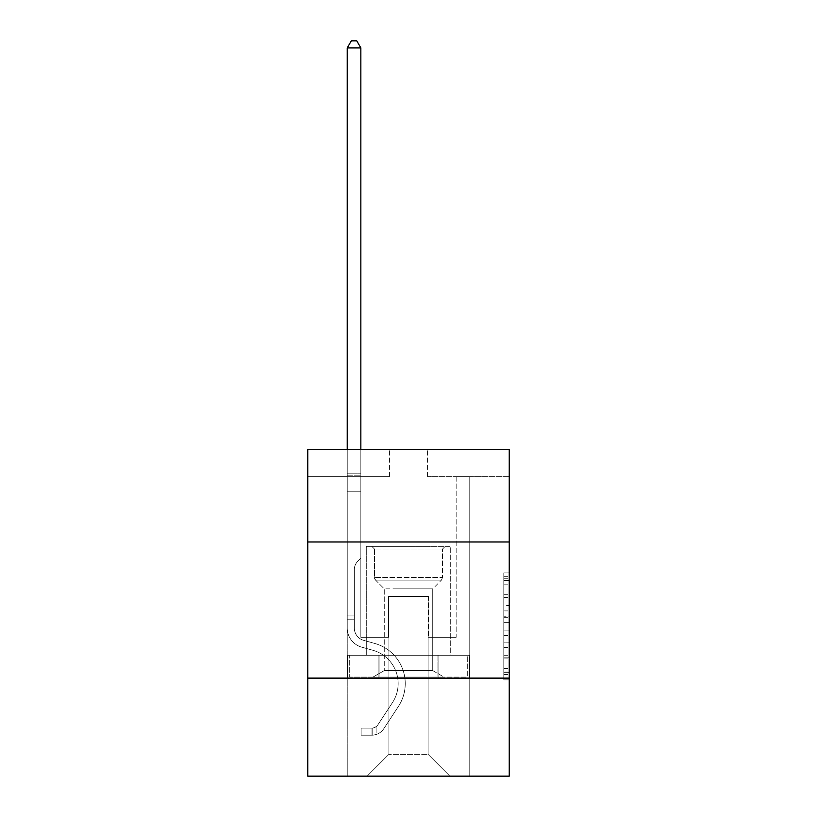 <?xml version="1.0" encoding="UTF-8"?>
<svg xmlns="http://www.w3.org/2000/svg" width="817" height="817" viewBox="0 0 817 817"><rect width="100%" height="100%" fill="white"/><g stroke="black" fill="none" stroke-linecap="round" stroke-linejoin="round"><path stroke-width="0.61" stroke-dasharray="4.08 3.06" d="M503.803 605.54L503.803 622.646L509.246 622.646L509.246 674.495L509.246 578.283L509.246 622.646L503.803 622.646L503.803 576.679L503.803 679.846L503.803 572.931L503.803 672.36L509.246 672.36L503.803 672.36L509.246 672.36L503.803 672.36L503.803 655.254L503.803 679.846L509.246 679.846L509.246 572.931L509.246 672.095L509.246 630.132L503.803 630.132L509.246 630.132L509.246 655.254L509.246 580.417L503.803 580.417L509.246 580.417L509.246 679.846L509.246 578.283L509.246 679.846L503.803 679.846L503.803 572.931L509.246 572.931L509.246 578.283L509.246 572.931L509.246 578.283L509.246 572.931L509.246 576.679L509.246 572.931L503.803 572.931L503.803 580.417L509.246 580.417L503.803 580.417L503.803 605.54L509.246 605.54M450.974 541.977L450.974 655.254L366.026 655.254L450.974 655.254L366.026 655.254L450.974 655.254L450.974 541.977L366.026 541.977L366.026 655.254L366.026 541.977L450.974 541.977M509.246 616.232L509.246 610.891L509.246 616.232L503.803 616.232L503.803 594.715L503.803 658.063L503.803 642.162L509.246 642.162L503.803 642.162L503.803 679.846L509.246 679.846L503.803 679.846L509.246 679.846L503.803 679.846L503.803 572.931L509.246 572.931L503.803 572.931L509.246 572.931L503.803 572.931L503.803 616.232L509.246 616.232M509.246 678.12L509.246 776.15L307.754 776.15L307.754 678.12L509.246 678.12L509.246 449.401L427.557 449.401L509.246 449.401L509.246 476.628L509.246 449.401L307.754 449.401L389.443 449.401L307.754 449.401L307.754 476.628L389.443 476.628L307.754 476.628L307.754 449.401L307.754 541.977L509.246 541.977L307.754 541.977L307.754 678.12L509.246 678.12L307.754 678.12M347.235 776.15L469.765 776.15L469.765 476.628L456.152 476.628L469.765 476.628L456.152 476.628L469.765 476.628L456.152 476.628L469.765 476.628L456.152 476.628L469.765 476.628L456.152 476.628L469.765 476.628L456.152 476.628L469.765 476.628L456.152 476.628L469.765 476.628L456.152 476.628L469.765 476.628L456.152 476.628L469.765 476.628L456.152 476.628L469.765 476.628L456.152 476.628L469.765 476.628L456.152 476.628L469.765 476.628L456.152 476.628L469.765 476.628L456.152 476.628L469.765 476.628L469.765 776.15L469.765 476.628L469.765 776.15L469.765 476.628L469.765 776.15L469.765 476.628L469.765 776.15L469.765 476.628L469.765 776.15L469.765 476.628L469.765 776.15L469.765 476.628L469.765 776.15L469.765 476.628L469.765 776.15L469.765 476.628L469.765 776.15L469.765 476.628L469.765 776.15L469.765 476.628L469.765 776.15L469.765 476.628L469.765 776.15L469.765 476.628L469.765 776.15L469.765 476.628L469.765 776.15L347.235 776.15L367.109 776.15L347.235 776.15L367.109 776.15L347.235 776.15L367.109 776.15L347.235 776.15L367.109 776.15L347.235 776.15L367.109 776.15L347.235 776.15L367.109 776.15L347.235 776.15L367.109 776.15L347.235 776.15L367.109 776.15L347.235 776.15L367.109 776.15L347.235 776.15L367.109 776.15L347.235 776.15L367.109 776.15L347.235 776.15L367.109 776.15L347.235 776.15L367.109 776.15L347.235 776.15L347.235 476.628L360.848 476.628L347.235 476.628L360.848 476.628L347.235 476.628L360.848 476.628L347.235 476.628L360.848 476.628L347.235 476.628L360.848 476.628L347.235 476.628L360.848 476.628L347.235 476.628L360.848 476.628L347.235 476.628L360.848 476.628L347.235 476.628L360.848 476.628L347.235 476.628L360.848 476.628L347.235 476.628L360.848 476.628L347.235 476.628L360.848 476.628L347.235 476.628L360.848 476.628L347.235 476.628L360.848 476.628L347.235 476.628L347.235 776.15M509.246 476.628L427.557 476.628L509.246 476.628M388.892 754.367L388.892 596.441L388.892 754.367L388.892 596.441L428.108 596.441L428.108 754.367L388.892 754.367L367.109 776.15L388.892 754.367L388.892 596.441L388.892 754.367L388.892 596.441L388.351 596.441L388.351 637.28L360.848 637.28L360.848 476.628L360.848 637.28L360.848 476.628L360.848 637.28L360.848 476.628L360.848 637.28L360.848 476.628L360.848 637.28L360.848 476.628L360.848 637.28L360.848 476.628L360.848 637.28L360.848 476.628L360.848 637.28L360.848 476.628L360.848 637.28L360.848 476.628L360.848 637.28L360.848 476.628L360.848 637.28L360.848 476.628L360.848 637.28L360.848 476.628L360.848 637.28L360.848 476.628L360.848 637.28L360.848 476.628L360.848 637.28L388.351 637.28L360.848 637.28L388.351 637.28L360.848 637.28L388.351 637.28L360.848 637.28L388.351 637.28L360.848 637.28L388.351 637.28L360.848 637.28L388.351 637.28L360.848 637.28L388.351 637.28L360.848 637.28L388.351 637.28L360.848 637.28L388.351 637.28L360.848 637.28L388.351 637.28L360.848 637.28L388.351 637.28L360.848 637.28L388.351 637.28L360.848 637.28L388.351 637.28L360.848 637.28L388.351 637.28L388.351 596.441L388.351 637.28L388.351 596.441L388.351 637.28L388.351 596.441L388.351 637.28L388.351 596.441L388.351 637.28L388.351 596.441L388.351 637.28L388.351 596.441L388.351 637.28L388.351 596.441L388.351 637.28L388.351 596.441L388.351 637.28L388.351 596.441L388.351 637.28L388.351 596.441L388.351 637.28L388.351 596.441L388.351 637.28L388.351 596.441L388.351 637.28L388.351 596.441L388.351 637.28L388.351 596.441L388.892 596.441L388.351 596.441L388.892 596.441L388.351 596.441L388.892 596.441L388.351 596.441L388.892 596.441L388.351 596.441L388.892 596.441L388.351 596.441L388.892 596.441L388.351 596.441L388.892 596.441L388.351 596.441L388.892 596.441L388.351 596.441L388.892 596.441L388.351 596.441L388.892 596.441L388.351 596.441L388.892 596.441L388.351 596.441L388.892 596.441L388.351 596.441L388.892 596.441L388.351 596.441L388.892 596.441L388.892 754.367L367.109 776.15L388.892 754.367L388.892 596.441L388.892 754.367L367.109 776.15L388.892 754.367L388.892 596.441L388.892 754.367L367.109 776.15L388.892 754.367L388.892 596.441L388.892 754.367L367.109 776.15L388.892 754.367L388.892 596.441L388.892 754.367L367.109 776.15L388.892 754.367L388.892 596.441L388.892 754.367L367.109 776.15L388.892 754.367L388.892 596.441L388.892 754.367L367.109 776.15L388.892 754.367L388.892 596.441L388.892 754.367L367.109 776.15L388.892 754.367L388.892 596.441L388.892 754.367L367.109 776.15L388.892 754.367L388.892 596.441L388.892 754.367L367.109 776.15L388.892 754.367L388.892 596.441L388.892 754.367L367.109 776.15L388.892 754.367L388.892 596.441L388.892 754.367L367.109 776.15L388.892 754.367L367.109 776.15L388.892 754.367L428.108 754.367L428.108 596.441L428.108 754.367L449.891 776.15L428.108 754.367L428.108 596.441L428.108 754.367L449.891 776.15L428.108 754.367L428.108 596.441L428.108 754.367L449.891 776.15L428.108 754.367L428.108 596.441L428.108 754.367L449.891 776.15L428.108 754.367L428.108 596.441L428.108 754.367L449.891 776.15L428.108 754.367L428.108 596.441L428.108 754.367L449.891 776.15L428.108 754.367L428.108 596.441L428.108 754.367L449.891 776.15L428.108 754.367L428.108 596.441L428.108 754.367L449.891 776.15L428.108 754.367L428.108 596.441L428.108 754.367L449.891 776.15L428.108 754.367L428.108 596.441L428.108 754.367L449.891 776.15L428.108 754.367L428.108 596.441L428.108 754.367L449.891 776.15L428.108 754.367L428.108 596.441L428.108 754.367L449.891 776.15L428.108 754.367L428.108 596.441L428.108 754.367L449.891 776.15L428.108 754.367L428.108 596.441L428.108 754.367L449.891 776.15L428.108 754.367L428.108 596.441L388.892 596.441L388.892 754.367L367.109 776.15L388.892 754.367M428.649 596.441L428.108 596.441L428.649 596.441L428.108 596.441L428.649 596.441L428.108 596.441L428.649 596.441L428.108 596.441L428.649 596.441L428.108 596.441L428.649 596.441L428.108 596.441L428.649 596.441L428.108 596.441L428.649 596.441L428.108 596.441L428.649 596.441L428.108 596.441L428.649 596.441L428.108 596.441L428.649 596.441L428.108 596.441L428.649 596.441L428.108 596.441L428.649 596.441L428.108 596.441L428.649 596.441L428.108 596.441L428.649 596.441L428.649 637.28L428.649 596.441M449.891 776.15L428.108 754.367L449.891 776.15M427.557 476.628L427.557 449.401L427.557 476.628M389.443 476.628L389.443 449.401L389.443 476.628M456.152 476.628L456.152 637.28L428.649 637.28L456.152 637.28L428.649 637.28L456.152 637.28L428.649 637.28L456.152 637.28L428.649 637.28L456.152 637.28L428.649 637.28L456.152 637.28L428.649 637.28L456.152 637.28L428.649 637.28L456.152 637.28L428.649 637.28L456.152 637.28L428.649 637.28L456.152 637.28L428.649 637.28L456.152 637.28L428.649 637.28L456.152 637.28L428.649 637.28L456.152 637.28L428.649 637.28L456.152 637.28L428.649 637.28L456.152 637.28L456.152 476.628M469.183 678.12L347.817 678.12L469.183 678.12L469.183 655.254L347.817 655.254L438.841 655.254L438.841 678.12L438.841 655.254L378.159 655.254L378.159 678.12L378.159 655.254L347.817 655.254L347.817 678.12L347.817 655.254L469.183 655.254L469.183 678.12M509.246 541.977L307.754 541.977M378.159 655.254L378.159 678.12L378.159 655.254M438.841 655.254L438.841 678.12L438.841 655.254M503.803 622.646L509.246 622.646L503.803 622.646M503.803 576.679L503.803 572.931L503.803 576.679L509.246 576.679L503.803 576.679M503.803 657.797L503.803 635.473L503.803 657.797L509.246 657.797L503.803 657.797M503.803 635.473L503.803 630.132L509.246 630.132L503.803 630.132L503.803 635.473L509.246 635.473L503.803 635.473M503.803 594.715L503.803 580.417L503.803 594.715L509.246 594.715L503.803 594.715M503.803 572.931L509.246 572.931L503.803 572.931L503.803 578.283L503.803 572.931L509.246 572.931M503.803 679.846L509.246 679.846L503.803 679.846L503.803 674.495L503.803 679.846M347.235 619.204L347.235 47.927L347.235 491.763L347.235 47.927L360.848 47.927L360.848 473.799L360.848 47.927L347.235 47.927L351.32 40.85L356.763 40.85L351.32 40.85L347.235 47.927L347.235 491.763L347.235 47.927L360.848 47.927L356.763 40.85L360.848 47.927L360.848 491.763L347.235 491.763L347.235 47.927L351.32 40.85L356.763 40.85L351.32 40.85L347.235 47.927L347.235 491.763L347.235 47.927L360.848 47.927L347.235 47.927L351.32 40.85L356.763 40.85L360.848 47.927L356.763 40.85L351.32 40.85L347.235 47.927L347.235 491.763L347.235 47.927L360.848 47.927L360.848 473.799L360.848 47.927L347.235 47.927L351.32 40.85L356.763 40.85L360.848 47.927L356.763 40.85L351.32 40.85L347.235 47.927L347.235 491.763L347.235 47.927L360.848 47.927L360.848 475.831L360.848 47.927L347.235 47.927L351.32 40.85L356.763 40.85L360.848 47.927L356.763 40.85L351.32 40.85L347.235 47.927L347.235 491.763L347.235 47.927L360.848 47.927L360.848 558.205L357.775 561.279A11.836 11.836 0 0 0 354.312 569.643A11.836 11.836 0 0 1 357.775 561.279L360.848 558.205L360.848 491.763L347.235 491.763L347.235 473.799L347.235 628.028A19.874 19.874 0 0 0 361.778 647.176A19.874 19.874 0 0 1 347.235 628.028L347.235 491.763L360.848 491.763L360.848 47.927L347.235 47.927L351.32 40.85L356.763 40.85L360.848 47.927L356.763 40.85L351.32 40.85L347.235 47.927L347.235 473.799L347.235 47.927L360.848 47.927L360.848 558.205L357.775 561.279A11.836 11.836 0 0 0 354.312 569.643A11.836 11.836 0 0 1 357.775 561.279L360.848 558.205L360.848 491.763L347.235 491.763L347.235 628.028A19.874 19.874 0 0 0 361.778 647.176A19.874 19.874 0 0 1 347.235 628.028L347.235 491.763L360.848 491.763L360.848 47.927L347.235 47.927L351.32 40.85L356.763 40.85L360.848 47.927L356.763 40.85L351.32 40.85L347.235 47.927L347.235 475.831L347.235 47.927L360.848 47.927L360.848 558.205L357.775 561.279A11.836 11.836 0 0 0 354.312 569.643A11.836 11.836 0 0 1 357.775 561.279L360.848 558.205L360.848 491.763L347.235 491.763L347.235 628.028A19.874 19.874 0 0 0 361.778 647.176A19.874 19.874 0 0 1 347.235 628.028L347.235 491.763L360.848 491.763L360.848 47.927L347.235 47.927L351.32 40.85L356.763 40.85L360.848 47.927L356.763 40.85L351.32 40.85L347.235 47.927L347.235 491.763L360.848 491.763L360.848 558.205L357.775 561.279A11.836 11.836 0 0 0 354.312 569.643A11.836 11.836 0 0 1 357.775 561.279L360.848 558.205L360.848 475.831L360.848 491.763L347.235 491.763L347.235 628.028A19.874 19.874 0 0 0 361.778 647.176L372.858 650.271L361.778 647.176A19.874 19.874 0 0 1 347.235 628.028L347.235 491.763L360.848 491.763L360.848 558.205L357.775 561.279A11.836 11.836 0 0 0 354.312 569.643A11.836 11.836 0 0 1 357.775 561.279L360.848 558.205L360.848 473.799L360.848 491.763L347.235 491.763L347.235 628.028A19.874 19.874 0 0 0 361.778 647.176A19.874 19.874 0 0 1 347.235 628.028L347.235 491.763L360.848 491.763L360.848 558.205L357.775 561.279A11.836 11.836 0 0 0 354.312 569.643A11.836 11.836 0 0 1 357.775 561.279L360.848 558.205L360.848 47.927L360.848 491.763L347.235 491.763L347.235 628.028A19.874 19.874 0 0 0 361.778 647.176A19.874 19.874 0 0 1 347.235 628.028L347.235 491.763L360.848 491.763L360.848 558.205L357.775 561.279A11.836 11.836 0 0 0 354.312 569.643A11.836 11.836 0 0 1 357.775 561.279L360.848 558.205L360.848 47.927L347.235 47.927L360.848 47.927L356.763 40.85L360.848 47.927L360.848 491.763L347.235 491.763L347.235 628.028A19.874 19.874 0 0 0 361.778 647.176L372.858 650.271L361.778 647.176A19.874 19.874 0 0 1 347.235 628.028L347.235 491.763L360.848 491.763L360.848 558.205L357.775 561.279A11.836 11.836 0 0 0 354.312 569.643A11.836 11.836 0 0 1 357.775 561.279L360.848 558.205L360.848 47.927L347.235 47.927L351.32 40.85L356.763 40.85L351.32 40.85L347.235 47.927L347.235 473.799L347.235 47.927L360.848 47.927L356.763 40.85L360.848 47.927L360.848 491.763L347.235 491.763L347.235 628.028A19.874 19.874 0 0 0 361.778 647.176A19.874 19.874 0 0 1 347.235 628.028L347.235 491.763L360.848 491.763L360.848 558.205L357.775 561.279A11.836 11.836 0 0 0 354.312 569.643A11.836 11.836 0 0 1 357.775 561.279L360.848 558.205L360.848 47.927L347.235 47.927L351.32 40.85L356.763 40.85L351.32 40.85L347.235 47.927L347.235 475.831L347.235 47.927L360.848 47.927L356.763 40.85L360.848 47.927L360.848 491.763L347.235 491.763L347.235 628.028A19.874 19.874 0 0 0 361.778 647.176A19.874 19.874 0 0 1 347.235 628.028L347.235 491.763L360.848 491.763L360.848 558.205L357.775 561.279A11.836 11.836 0 0 0 354.312 569.643A11.836 11.836 0 0 1 357.775 561.279L360.848 558.205L360.848 47.927L347.235 47.927L351.32 40.85L356.763 40.85L351.32 40.85L347.235 47.927L347.235 628.028A19.874 19.874 0 0 0 361.778 647.176L372.858 650.271A34.58 34.58 0 0 1 392.487 702.549A34.58 34.58 0 0 0 372.858 650.271L361.778 647.176A19.874 19.874 0 0 1 347.235 628.028L347.235 491.763L360.848 491.763L360.848 558.205L357.775 561.279A11.836 11.836 0 0 0 354.312 569.643A11.836 11.836 0 0 1 357.775 561.279L360.848 558.205L360.848 491.763L347.235 491.763L347.235 628.028A19.874 19.874 0 0 0 361.778 647.176A19.874 19.874 0 0 1 347.235 628.028L347.235 491.763L360.848 491.763L360.848 475.831L360.848 558.205L357.775 561.279A11.836 11.836 0 0 0 354.312 569.643A11.836 11.836 0 0 1 357.775 561.279L360.848 558.205L360.848 491.763L347.235 491.763L347.235 628.028A19.874 19.874 0 0 0 361.778 647.176A19.874 19.874 0 0 1 347.235 628.028L347.235 491.763L360.848 491.763L360.848 473.799L360.848 558.205L357.775 561.279A11.836 11.836 0 0 0 354.312 569.643A11.836 11.836 0 0 1 357.775 561.279L360.848 558.205L360.848 491.763L347.235 491.763L347.235 628.028A19.874 19.874 0 0 0 361.778 647.176L372.858 650.271L361.778 647.176A19.874 19.874 0 0 1 347.235 628.028L347.235 491.763L360.848 491.763L360.848 47.927L356.763 40.85L360.848 47.927L360.848 558.205L357.775 561.279A11.836 11.836 0 0 0 354.312 569.643A11.836 11.836 0 0 1 357.775 561.279L360.848 558.205L360.848 491.763L347.235 491.763L347.235 628.028L347.235 619.204L354.312 619.204L354.312 615.936L347.235 615.936L354.312 615.936L354.312 628.028L354.312 569.643L354.312 628.028A12.796 12.796 0 0 0 363.677 640.354A12.796 12.796 0 0 1 354.312 628.028L354.312 569.643L354.312 628.028L354.312 615.936L347.235 615.936L354.312 615.936L354.312 628.028A12.796 12.796 0 0 0 363.677 640.354A12.796 12.796 0 0 1 354.312 628.028L354.312 569.643L354.312 628.028A12.796 12.796 0 0 0 363.677 640.354A12.796 12.796 0 0 1 354.312 628.028L354.312 569.643L354.312 628.028L354.312 615.936L347.235 615.936L354.312 615.936L354.312 628.028A12.796 12.796 0 0 0 363.677 640.354L374.758 643.449L363.677 640.354A12.796 12.796 0 0 1 354.312 628.028L354.312 569.643L354.312 628.028A12.796 12.796 0 0 0 363.677 640.354A12.796 12.796 0 0 1 354.312 628.028L354.312 569.643L354.312 628.028L354.312 615.936L347.235 615.936L354.312 615.936L354.312 628.028A12.796 12.796 0 0 0 363.677 640.354A12.796 12.796 0 0 1 354.312 628.028L354.312 569.643L354.312 628.028A12.796 12.796 0 0 0 363.677 640.354L374.758 643.449L363.677 640.354A12.796 12.796 0 0 1 354.312 628.028L354.312 569.643L354.312 628.028L354.312 615.936L347.235 615.936L354.312 615.936L354.312 628.028A12.796 12.796 0 0 0 363.677 640.354A12.796 12.796 0 0 1 354.312 628.028L354.312 569.643L354.312 628.028A12.796 12.796 0 0 0 363.677 640.354A12.796 12.796 0 0 1 354.312 628.028L354.312 569.643L354.312 628.028L354.312 615.936L347.235 615.936L354.312 615.936L354.312 628.028A12.796 12.796 0 0 0 363.677 640.354L374.758 643.449L363.677 640.354A12.796 12.796 0 0 1 354.312 628.028L354.312 569.643L354.312 628.028A12.796 12.796 0 0 0 363.677 640.354A12.796 12.796 0 0 1 354.312 628.028L354.312 569.643L354.312 628.028L354.312 615.936L347.235 615.936L354.312 615.936L354.312 628.028A12.796 12.796 0 0 0 363.677 640.354A12.796 12.796 0 0 1 354.312 628.028L354.312 569.643L354.312 628.028A12.796 12.796 0 0 0 363.677 640.354L374.758 643.449A41.657 41.657 0 0 1 398.41 706.429A41.657 41.657 0 0 0 374.758 643.449L363.677 640.354A12.796 12.796 0 0 1 354.312 628.028L354.312 569.643L354.312 628.028L354.312 619.204L347.235 619.204M372.011 735.198A14.43 14.43 0 0 0 383.806 728.682L398.41 706.429A41.657 41.657 0 0 0 374.758 643.449L363.677 640.354A12.796 12.796 0 0 1 354.312 628.028A12.796 12.796 0 0 0 363.677 640.354A12.796 12.796 0 0 1 354.312 628.028A12.796 12.796 0 0 0 363.677 640.354L374.758 643.449L363.677 640.354A12.796 12.796 0 0 1 354.312 628.028A12.796 12.796 0 0 0 363.677 640.354L374.758 643.449A41.657 41.657 0 0 1 398.41 706.429A41.657 41.657 0 0 0 374.758 643.449L363.677 640.354A12.796 12.796 0 0 1 354.312 628.028A12.796 12.796 0 0 0 363.677 640.354A12.796 12.796 0 0 1 354.312 628.028A12.796 12.796 0 0 0 363.677 640.354L374.758 643.449L363.677 640.354A12.796 12.796 0 0 1 354.312 628.028A12.796 12.796 0 0 0 363.677 640.354L374.758 643.449L363.677 640.354A12.796 12.796 0 0 1 354.312 628.028A12.796 12.796 0 0 0 363.677 640.354A12.796 12.796 0 0 1 354.312 628.028A12.796 12.796 0 0 0 363.677 640.354L374.758 643.449A41.657 41.657 0 0 1 398.41 706.429L383.806 728.682L398.41 706.429A41.657 41.657 0 0 0 374.758 643.449L363.677 640.354A12.796 12.796 0 0 1 354.312 628.028A12.796 12.796 0 0 0 363.677 640.354L374.758 643.449L363.677 640.354A12.796 12.796 0 0 1 354.312 628.028A12.796 12.796 0 0 0 363.677 640.354A12.796 12.796 0 0 1 354.312 628.028A12.796 12.796 0 0 0 363.677 640.354L374.758 643.449L363.677 640.354A12.796 12.796 0 0 1 354.312 628.028A12.796 12.796 0 0 0 363.677 640.354L374.758 643.449A41.657 41.657 0 0 1 398.41 706.429A41.657 41.657 0 0 0 374.758 643.449L363.677 640.354A12.796 12.796 0 0 1 354.312 628.028A12.796 12.796 0 0 0 363.677 640.354A12.796 12.796 0 0 1 354.312 628.028A12.796 12.796 0 0 0 363.677 640.354L374.758 643.449L363.677 640.354A12.796 12.796 0 0 1 354.312 628.028A12.796 12.796 0 0 0 363.677 640.354L374.758 643.449A41.657 41.657 0 0 1 398.41 706.429A41.657 41.657 0 0 0 374.758 643.449L363.677 640.354L374.758 643.449A41.657 41.657 0 0 1 398.41 706.429L383.806 728.682L398.41 706.429A41.657 41.657 0 0 0 374.758 643.449L363.677 640.354L374.758 643.449A41.657 41.657 0 0 1 398.41 706.429A41.657 41.657 0 0 0 374.758 643.449L363.677 640.354L374.758 643.449A41.657 41.657 0 0 1 398.41 706.429A41.657 41.657 0 0 0 374.758 643.449L363.677 640.354L374.758 643.449A41.657 41.657 0 0 1 398.41 706.429L383.806 728.682A14.43 14.43 0 0 1 376.096 734.524A14.43 14.43 0 0 0 383.806 728.682L398.41 706.429A41.657 41.657 0 0 0 374.758 643.449L363.677 640.354L374.758 643.449A41.657 41.657 0 0 1 398.41 706.429A41.657 41.657 0 0 0 374.758 643.449L363.677 640.354L374.758 643.449A41.657 41.657 0 0 1 398.41 706.429A41.657 41.657 0 0 0 374.758 643.449L363.677 640.354L374.758 643.449A41.657 41.657 0 0 1 398.41 706.429L383.806 728.682L398.41 706.429A41.657 41.657 0 0 0 374.758 643.449L363.677 640.354L374.758 643.449A41.657 41.657 0 0 1 398.41 706.429A41.657 41.657 0 0 0 374.758 643.449L363.677 640.354L374.758 643.449A41.657 41.657 0 0 1 398.41 706.429A41.657 41.657 0 0 0 374.758 643.449A41.657 41.657 0 0 1 398.41 706.429L383.806 728.682L398.41 706.429A41.657 41.657 0 0 0 374.758 643.449A41.657 41.657 0 0 1 398.41 706.429L383.806 728.682A14.43 14.43 0 0 1 376.096 734.524C371.898 735.412 371.898 735.412 376.096 734.524C371.898 735.412 371.898 735.412 376.096 734.524A14.43 14.43 0 0 0 383.806 728.682L398.41 706.429A41.657 41.657 0 0 0 374.758 643.449A41.657 41.657 0 0 1 398.41 706.429A41.657 41.657 0 0 0 374.758 643.449A41.657 41.657 0 0 1 398.41 706.429L383.806 728.682L398.41 706.429A41.657 41.657 0 0 0 374.758 643.449A41.657 41.657 0 0 1 398.41 706.429L383.806 728.682L398.41 706.429A41.657 41.657 0 0 0 374.758 643.449A41.657 41.657 0 0 1 398.41 706.429A41.657 41.657 0 0 0 374.758 643.449A41.657 41.657 0 0 1 398.41 706.429L383.806 728.682A14.43 14.43 0 0 1 376.096 734.524C371.898 735.412 371.898 735.412 376.096 734.524C371.898 735.412 371.898 735.412 376.096 734.524A14.43 14.43 0 0 0 383.806 728.682L398.41 706.429A41.657 41.657 0 0 0 374.758 643.449A41.657 41.657 0 0 1 398.41 706.429L383.806 728.682L398.41 706.429A41.657 41.657 0 0 0 374.758 643.449A41.657 41.657 0 0 1 398.41 706.429A41.657 41.657 0 0 0 374.758 643.449A41.657 41.657 0 0 1 398.41 706.429L383.806 728.682L398.41 706.429A41.657 41.657 0 0 0 374.758 643.449A41.657 41.657 0 0 1 398.41 706.429L383.806 728.682A14.43 14.43 0 0 1 376.096 734.524C371.898 735.412 371.898 735.412 376.096 734.524C371.898 735.412 371.898 735.412 376.096 734.524A14.43 14.43 0 0 0 383.806 728.682L398.41 706.429A41.657 41.657 0 0 0 374.758 643.449A41.657 41.657 0 0 1 398.41 706.429A41.657 41.657 0 0 0 374.758 643.449A41.657 41.657 0 0 1 398.41 706.429L383.806 728.682L398.41 706.429A41.657 41.657 0 0 0 374.758 643.449A41.657 41.657 0 0 1 398.41 706.429L383.806 728.682A14.43 14.43 0 0 1 376.096 734.524C371.898 735.412 371.898 735.412 376.096 734.524C371.898 735.412 371.898 735.412 376.096 734.524A14.43 14.43 0 0 0 383.806 728.682L398.41 706.429L383.806 728.682A14.43 14.43 0 0 1 376.096 734.524C371.898 735.412 371.898 735.412 376.096 734.524C371.898 735.412 371.898 735.412 376.096 734.524A14.43 14.43 0 0 0 383.806 728.682L398.41 706.429L383.806 728.682A14.43 14.43 0 0 1 376.096 734.524C371.898 735.412 371.898 735.412 376.096 734.524C371.898 735.412 371.898 735.412 376.096 734.524A14.43 14.43 0 0 0 383.806 728.682L398.41 706.429L383.806 728.682A14.43 14.43 0 0 1 376.096 734.524C371.898 735.412 371.898 735.412 376.096 734.524C371.898 735.412 371.898 735.412 376.096 734.524A14.43 14.43 0 0 0 383.806 728.682L398.41 706.429L383.806 728.682A14.43 14.43 0 0 1 376.096 734.524C371.898 735.412 371.898 735.412 376.096 734.524C371.898 735.412 371.898 735.412 376.096 734.524A14.43 14.43 0 0 0 383.806 728.682L398.41 706.429L383.806 728.682A14.43 14.43 0 0 1 376.096 734.524C371.898 735.412 371.898 735.412 376.096 734.524C371.898 735.412 371.898 735.412 376.096 734.524A14.43 14.43 0 0 0 383.806 728.682L398.41 706.429L383.806 728.682A14.43 14.43 0 0 1 376.096 734.524C371.898 735.412 371.898 735.412 376.096 734.524C371.898 735.412 371.898 735.412 376.096 734.524A14.43 14.43 0 0 0 383.806 728.682L398.41 706.429L383.806 728.682A14.43 14.43 0 0 1 376.096 734.524C371.898 735.412 371.898 735.412 376.096 734.524C371.898 735.412 371.898 735.412 376.096 734.524A14.43 14.43 0 0 0 383.806 728.682L398.41 706.429L383.806 728.682A14.43 14.43 0 0 1 376.096 734.524C371.898 735.412 371.898 735.412 376.096 734.524C371.898 735.412 371.898 735.412 376.096 734.524A14.43 14.43 0 0 0 383.806 728.682L398.41 706.429L383.806 728.682A14.43 14.43 0 0 1 376.096 734.524C371.898 735.412 371.898 735.412 376.096 734.524C371.898 735.412 371.898 735.412 376.096 734.524A14.43 14.43 0 0 0 383.806 728.682A14.43 14.43 0 0 1 372.011 735.198L372.011 728.11A7.353 7.353 0 0 0 377.883 724.802L392.487 702.549A34.58 34.58 0 0 0 372.858 650.271L361.778 647.176A19.874 19.874 0 0 1 347.235 628.028A19.874 19.874 0 0 0 361.778 647.176A19.874 19.874 0 0 1 347.235 628.028A19.874 19.874 0 0 0 361.778 647.176L372.858 650.271A34.58 34.58 0 0 1 392.487 702.549A34.58 34.58 0 0 0 372.858 650.271L361.778 647.176A19.874 19.874 0 0 1 347.235 628.028A19.874 19.874 0 0 0 361.778 647.176L372.858 650.271L361.778 647.176A19.874 19.874 0 0 1 347.235 628.028A19.874 19.874 0 0 0 361.778 647.176A19.874 19.874 0 0 1 347.235 628.028A19.874 19.874 0 0 0 361.778 647.176L372.858 650.271L361.778 647.176A19.874 19.874 0 0 1 347.235 628.028A19.874 19.874 0 0 0 361.778 647.176L372.858 650.271A34.58 34.58 0 0 1 392.487 702.549L377.883 724.802L392.487 702.549A34.58 34.58 0 0 0 372.858 650.271L361.778 647.176A19.874 19.874 0 0 1 347.235 628.028A19.874 19.874 0 0 0 361.778 647.176A19.874 19.874 0 0 1 347.235 628.028A19.874 19.874 0 0 0 361.778 647.176L372.858 650.271L361.778 647.176A19.874 19.874 0 0 1 347.235 628.028A19.874 19.874 0 0 0 361.778 647.176L372.858 650.271L361.778 647.176A19.874 19.874 0 0 1 347.235 628.028A19.874 19.874 0 0 0 361.778 647.176A19.874 19.874 0 0 1 347.235 628.028A19.874 19.874 0 0 0 361.778 647.176L372.858 650.271A34.58 34.58 0 0 1 392.487 702.549A34.58 34.58 0 0 0 372.858 650.271L361.778 647.176A19.874 19.874 0 0 1 347.235 628.028A19.874 19.874 0 0 0 361.778 647.176L372.858 650.271L361.778 647.176A19.874 19.874 0 0 1 347.235 628.028A19.874 19.874 0 0 0 361.778 647.176A19.874 19.874 0 0 1 347.235 628.028A19.874 19.874 0 0 0 361.778 647.176L372.858 650.271L361.778 647.176A19.874 19.874 0 0 1 347.235 628.028A19.874 19.874 0 0 0 361.778 647.176L372.858 650.271A34.58 34.58 0 0 1 392.487 702.549A34.58 34.58 0 0 0 372.858 650.271L361.778 647.176L372.858 650.271A34.58 34.58 0 0 1 392.487 702.549L377.883 724.802L392.487 702.549A34.58 34.58 0 0 0 372.858 650.271L361.778 647.176L372.858 650.271A34.58 34.58 0 0 1 392.487 702.549A34.58 34.58 0 0 0 372.858 650.271L361.778 647.176L372.858 650.271A34.58 34.58 0 0 1 392.487 702.549A34.58 34.58 0 0 0 372.858 650.271L361.778 647.176L372.858 650.271A34.58 34.58 0 0 1 392.487 702.549L377.883 724.802A7.353 7.353 0 0 1 376.096 726.691C371.97 728.58 371.97 728.58 376.096 726.691C371.97 728.58 371.97 728.58 376.096 726.691A7.353 7.353 0 0 0 377.883 724.802L392.487 702.549A34.58 34.58 0 0 0 372.858 650.271L361.778 647.176L372.858 650.271A34.58 34.58 0 0 1 392.487 702.549A34.58 34.58 0 0 0 372.858 650.271L361.778 647.176L372.858 650.271A34.58 34.58 0 0 1 392.487 702.549A34.58 34.58 0 0 0 372.858 650.271L361.778 647.176L372.858 650.271A34.58 34.58 0 0 1 392.487 702.549L377.883 724.802L392.487 702.549A34.58 34.58 0 0 0 372.858 650.271L361.778 647.176L372.858 650.271A34.58 34.58 0 0 1 392.487 702.549A34.58 34.58 0 0 0 372.858 650.271L361.778 647.176L372.858 650.271A34.58 34.58 0 0 1 392.487 702.549A34.58 34.58 0 0 0 372.858 650.271A34.58 34.58 0 0 1 392.487 702.549L377.883 724.802L392.487 702.549A34.58 34.58 0 0 0 372.858 650.271A34.58 34.58 0 0 1 392.487 702.549L377.883 724.802A7.353 7.353 0 0 1 376.096 726.691C371.97 728.58 371.97 728.58 376.096 726.691C371.97 728.58 371.97 728.58 376.096 726.691A7.353 7.353 0 0 0 377.883 724.802L392.487 702.549A34.58 34.58 0 0 0 372.858 650.271A34.58 34.58 0 0 1 392.487 702.549A34.58 34.58 0 0 0 372.858 650.271A34.58 34.58 0 0 1 392.487 702.549L377.883 724.802L392.487 702.549A34.58 34.58 0 0 0 372.858 650.271A34.58 34.58 0 0 1 392.487 702.549L377.883 724.802L392.487 702.549A34.58 34.58 0 0 0 372.858 650.271A34.58 34.58 0 0 1 392.487 702.549A34.58 34.58 0 0 0 372.858 650.271A34.58 34.58 0 0 1 392.487 702.549L377.883 724.802A7.353 7.353 0 0 1 376.096 726.691C371.97 728.58 371.97 728.58 376.096 726.691C371.97 728.58 371.97 728.58 376.096 726.691A7.353 7.353 0 0 0 377.883 724.802L392.487 702.549A34.58 34.58 0 0 0 372.858 650.271A34.58 34.58 0 0 1 392.487 702.549L377.883 724.802L392.487 702.549A34.58 34.58 0 0 0 372.858 650.271A34.58 34.58 0 0 1 392.487 702.549A34.58 34.58 0 0 0 372.858 650.271A34.58 34.58 0 0 1 392.487 702.549L377.883 724.802L392.487 702.549A34.58 34.58 0 0 0 372.858 650.271A34.58 34.58 0 0 1 392.487 702.549L377.883 724.802A7.353 7.353 0 0 1 376.096 726.691C371.97 728.58 371.97 728.58 376.096 726.691C371.97 728.58 371.97 728.58 376.096 726.691A7.353 7.353 0 0 0 377.883 724.802L392.487 702.549A34.58 34.58 0 0 0 372.858 650.271A34.58 34.58 0 0 1 392.487 702.549A34.58 34.58 0 0 0 372.858 650.271A34.58 34.58 0 0 1 392.487 702.549L377.883 724.802L392.487 702.549A34.58 34.58 0 0 0 372.858 650.271A34.58 34.58 0 0 1 392.487 702.549L377.883 724.802A7.353 7.353 0 0 1 376.096 726.691C371.97 728.58 371.97 728.58 376.096 726.691C371.97 728.58 371.97 728.58 376.096 726.691A7.353 7.353 0 0 0 377.883 724.802L392.487 702.549L377.883 724.802A7.353 7.353 0 0 1 376.096 726.691C371.97 728.58 371.97 728.58 376.096 726.691C371.97 728.58 371.97 728.58 376.096 726.691A7.353 7.353 0 0 0 377.883 724.802L392.487 702.549L377.883 724.802A7.353 7.353 0 0 1 376.096 726.691C371.97 728.58 371.97 728.58 376.096 726.691C371.97 728.58 371.97 728.58 376.096 726.691A7.353 7.353 0 0 0 377.883 724.802L392.487 702.549L377.883 724.802A7.353 7.353 0 0 1 376.096 726.691C371.97 728.58 371.97 728.58 376.096 726.691C371.97 728.58 371.97 728.58 376.096 726.691A7.353 7.353 0 0 0 377.883 724.802L392.487 702.549L377.883 724.802A7.353 7.353 0 0 1 376.096 726.691C371.97 728.58 371.97 728.58 376.096 726.691C371.97 728.58 371.97 728.58 376.096 726.691A7.353 7.353 0 0 0 377.883 724.802L392.487 702.549L377.883 724.802A7.353 7.353 0 0 1 376.096 726.691C371.97 728.58 371.97 728.58 376.096 726.691C371.97 728.58 371.97 728.58 376.096 726.691A7.353 7.353 0 0 0 377.883 724.802L392.487 702.549L377.883 724.802A7.353 7.353 0 0 1 376.096 726.691C371.97 728.58 371.97 728.58 376.096 726.691C371.97 728.58 371.97 728.58 376.096 726.691A7.353 7.353 0 0 0 377.883 724.802L392.487 702.549L377.883 724.802A7.353 7.353 0 0 1 376.096 726.691C371.97 728.58 371.97 728.58 376.096 726.691C371.97 728.58 371.97 728.58 376.096 726.691A7.353 7.353 0 0 0 377.883 724.802L392.487 702.549L377.883 724.802A7.353 7.353 0 0 1 376.096 726.691C371.97 728.58 371.97 728.58 376.096 726.691C371.97 728.58 371.97 728.58 376.096 726.691A7.353 7.353 0 0 0 377.883 724.802L392.487 702.549L377.883 724.802A7.353 7.353 0 0 1 376.096 726.691C371.97 728.58 371.97 728.58 376.096 726.691C371.97 728.58 371.97 728.58 376.096 726.691A7.353 7.353 0 0 0 377.883 724.802A7.353 7.353 0 0 1 372.011 728.11L372.011 735.198L361.124 735.198L372.011 735.198A14.43 14.43 0 0 0 383.806 728.682A14.43 14.43 0 0 1 372.011 735.198L372.011 728.11L361.124 728.121L372.011 728.11A7.353 7.353 0 0 0 377.883 724.802A7.353 7.353 0 0 1 372.011 728.11L372.011 735.198L361.124 735.198L361.124 728.121L361.124 735.198L372.011 735.198A14.43 14.43 0 0 0 383.806 728.682A14.43 14.43 0 0 1 372.011 735.198L372.011 728.11L361.124 728.121L372.011 728.11A7.353 7.353 0 0 0 377.883 724.802A7.353 7.353 0 0 1 372.011 728.11L372.011 735.198L361.124 735.198L361.124 728.121L361.124 735.198L372.011 735.198A14.43 14.43 0 0 0 383.806 728.682A14.43 14.43 0 0 1 372.011 735.198L372.011 728.11L361.124 728.121L372.011 728.11A7.353 7.353 0 0 0 377.883 724.802A7.353 7.353 0 0 1 372.011 728.11L372.011 735.198L361.124 735.198L361.124 728.121L361.124 735.198L372.011 735.198A14.43 14.43 0 0 0 383.806 728.682A14.43 14.43 0 0 1 372.011 735.198L372.011 728.11L361.124 728.121L372.011 728.11A7.353 7.353 0 0 0 377.883 724.802A7.353 7.353 0 0 1 372.011 728.11L372.011 735.198L361.124 735.198L361.124 728.121L361.124 735.198L372.011 735.198A14.43 14.43 0 0 0 383.806 728.682A14.43 14.43 0 0 1 372.011 735.198L372.011 728.11L361.124 728.121L372.011 728.11A7.353 7.353 0 0 0 377.883 724.802A7.353 7.353 0 0 1 372.011 728.11L372.011 735.198L361.124 735.198L361.124 728.121L361.124 735.198L372.011 735.198A14.43 14.43 0 0 0 383.806 728.682A14.43 14.43 0 0 1 372.011 735.198L372.011 728.11L361.124 728.121L372.011 728.11A7.353 7.353 0 0 0 377.883 724.802A7.353 7.353 0 0 1 372.011 728.11L372.011 735.198L361.124 735.198L361.124 728.121L361.124 735.198L372.011 735.198A14.43 14.43 0 0 0 383.806 728.682A14.43 14.43 0 0 1 372.011 735.198L372.011 728.11L361.124 728.121L372.011 728.11A7.353 7.353 0 0 0 377.883 724.802A7.353 7.353 0 0 1 372.011 728.11L372.011 735.198L361.124 735.198L361.124 728.121L361.124 735.198L372.011 735.198A14.43 14.43 0 0 0 383.806 728.682A14.43 14.43 0 0 1 372.011 735.198L372.011 728.11L361.124 728.121L372.011 728.11A7.353 7.353 0 0 0 377.883 724.802A7.353 7.353 0 0 1 372.011 728.11L372.011 735.198L361.124 735.198L361.124 728.121L361.124 735.198L372.011 735.198A14.43 14.43 0 0 0 383.806 728.682A14.43 14.43 0 0 1 372.011 735.198L372.011 728.11L361.124 728.121L372.011 728.11A7.353 7.353 0 0 0 377.883 724.802A7.353 7.353 0 0 1 372.011 728.11L372.011 735.198L361.124 735.198L361.124 728.121L361.124 735.198L372.011 735.198A14.43 14.43 0 0 0 383.806 728.682A14.43 14.43 0 0 1 372.011 735.198L372.011 728.11L361.124 728.121L372.011 728.11A7.353 7.353 0 0 0 377.883 724.802A7.353 7.353 0 0 1 372.011 728.11L372.011 735.198L361.124 735.198L361.124 728.121L361.124 735.198L372.011 735.198A14.43 14.43 0 0 0 383.806 728.682A14.43 14.43 0 0 1 372.011 735.198L372.011 728.11L361.124 728.121L372.011 728.11A7.353 7.353 0 0 0 377.883 724.802A7.353 7.353 0 0 1 372.011 728.11L372.011 735.198L361.124 735.198L361.124 728.121L361.124 735.198L372.011 735.198A14.43 14.43 0 0 0 383.806 728.682A14.43 14.43 0 0 1 372.011 735.198L372.011 728.11L361.124 728.121L372.011 728.11A7.353 7.353 0 0 0 377.883 724.802A7.353 7.353 0 0 1 372.011 728.11L372.011 735.198L361.124 735.198L361.124 728.121L361.124 735.198L372.011 735.198A14.43 14.43 0 0 0 383.806 728.682A14.43 14.43 0 0 1 372.011 735.198L372.011 728.11L361.124 728.121L372.011 728.11A7.353 7.353 0 0 0 377.883 724.802A7.353 7.353 0 0 1 372.011 728.11L372.011 735.198L361.124 735.198L361.124 728.121L361.124 735.198L372.011 735.198M426.882 546.338L371.745 546.338L426.882 546.338M391.486 549.055L442.538 549.055L391.486 549.055M426.198 677.038L373.103 677.038L426.198 677.038M420.612 670.594L384.266 670.594L420.612 670.594M396.388 588.812L432.734 588.812L396.388 588.812M429.599 546.338L366.292 546.338L429.599 546.338M429.599 655.254L366.292 655.254L429.599 655.254M437.902 655.254L349.707 655.254L467.293 655.254L437.902 655.254L437.902 677.038L349.707 677.038L467.293 677.038L349.707 677.038L437.902 677.038L437.902 655.254L467.293 655.254L467.293 677.038L467.293 655.254L379.098 655.254L379.098 677.038L379.098 655.254L349.707 655.254L349.707 677.038L349.707 655.254L437.902 655.254L437.902 677.038L437.902 655.254M374.462 549.055L371.745 546.338L445.255 546.338L371.745 546.338L374.462 549.055L442.538 549.055L445.255 546.338L442.538 549.055L374.462 549.055L374.462 577.435L442.538 577.435L442.538 549.055L442.538 577.435L374.462 577.435L442.538 577.435L374.462 577.435L375.575 580.131A3.809 3.809 0 0 1 374.462 577.435L374.462 549.055M432.734 670.594L443.897 677.038L373.103 677.038L443.897 677.038L432.734 670.594L384.266 670.594L373.103 677.038L384.266 670.594L432.734 670.594L432.734 588.812L384.266 588.812L384.266 670.594L384.266 588.812L375.575 580.131L441.425 580.131A3.809 3.809 0 0 0 442.538 577.435L441.425 580.131L375.575 580.131L441.425 580.131L375.575 580.131L384.266 588.812L432.734 588.812L441.425 580.131L432.734 588.812L432.734 670.594M366.292 546.338L450.708 546.338L450.708 655.254L366.292 655.254L450.708 655.254L450.708 546.338L366.292 546.338L366.292 655.254L366.292 546.338M379.098 655.254L379.098 677.038L379.098 655.254M347.235 449.401L347.235 47.927L360.848 47.927L347.235 47.927L351.32 40.85L356.763 40.85L351.32 40.85L347.235 47.927L347.235 473.799L347.235 47.927L360.848 47.927L356.763 40.85L360.848 47.927L360.848 473.799L360.848 47.927L347.235 47.927L351.32 40.85L356.763 40.85L351.32 40.85L347.235 47.927L360.848 47.927L356.763 40.85L360.848 47.927L360.848 449.401M361.124 728.121L371.745 728.121L361.124 728.121L361.124 735.198L361.124 728.121M347.235 473.799L347.235 475.831L347.235 473.799L360.848 473.799L347.235 473.799M376.096 734.524C371.898 735.412 371.898 735.412 376.096 734.524C371.898 735.412 371.898 735.412 376.096 734.524L376.096 726.691L376.096 734.524M360.848 47.927L356.763 40.85L351.32 40.85L347.235 47.927M503.803 655.254L509.246 655.254L503.803 655.254M503.803 647.238L509.246 647.238M503.803 597.523L509.246 597.523L503.803 597.523M503.803 578.283L509.246 578.283M503.803 674.495L509.246 674.495M503.803 668.623L509.246 668.623M503.803 584.155L509.246 584.155M503.803 617.305L509.246 617.305L503.803 617.305M503.803 647.503L509.246 647.503L503.803 647.503M503.803 658.063L509.246 658.063L503.803 658.063M503.803 610.891L509.246 610.891L503.803 610.891M347.235 475.831L360.848 475.831L347.235 475.831M503.803 672.095L509.246 672.095M503.803 672.36L509.246 672.36M503.803 580.417L509.246 580.417M372.828 728.039L372.828 735.157L372.828 728.039"/><path stroke-width="1.23" d="M509.246 541.977L509.246 449.401L307.754 449.401L307.754 541.977L509.246 541.977L509.246 776.15L307.754 776.15L307.754 541.977M509.246 678.12L307.754 678.12M360.848 449.401L360.848 47.927L347.235 47.927L347.235 449.401M347.235 47.927L351.32 40.85L356.763 40.85L360.848 47.927"/></g></svg>
